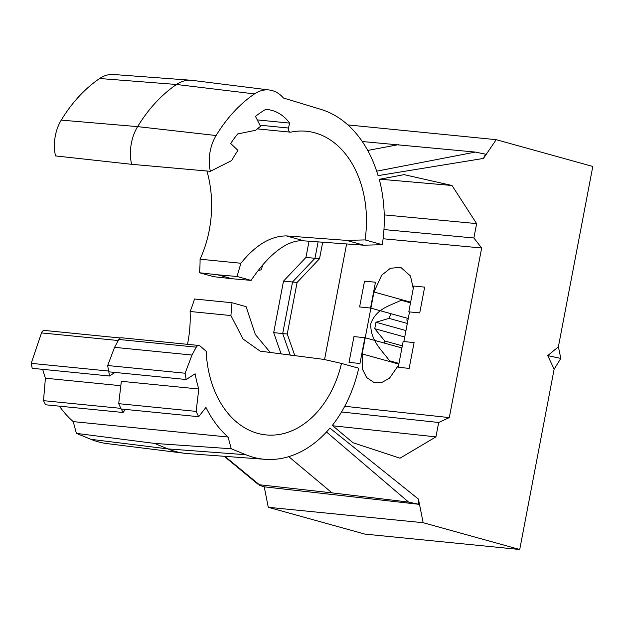 <?xml version="1.0" encoding="UTF-8"?>
<svg xmlns="http://www.w3.org/2000/svg" width="624" height="624" viewBox="0 0 624 624"><rect width="100%" height="100%" fill="white"/><g stroke="black" fill="none" stroke-linecap="round" stroke-linejoin="round"><path stroke-width="0.94" d="M401.911 347.958L364.884 337.693L353.956 336.601L349.034 362.396L359.97 363.48L364.884 337.693M408.26 318.49L370.547 308.03L359.611 306.938L364.533 281.143L375.469 282.235L370.547 308.03M403.861 341.57L409.492 312.023L408.806 311.836L419.734 312.92L424.655 287.126L413.728 286.042L408.806 311.836M403.143 341.492L414.079 342.584L409.157 368.378L398.229 367.286L403.143 341.492M383.947 229.562L473.873 237.994L476.619 223.61L452.01 185.492L404.118 174.65L379.267 179.322A120.83 86.915 -84.3 0 1 382.301 244.694L365.079 239.912A96.197 69.202 95.7 0 0 314.925 132.842A96.197 69.202 95.7 0 0 306.493 131.258A96.197 69.202 95.7 0 0 290.924 132.132A3.292 2.371 -84.3 0 1 290.386 132.163A3.292 2.371 -84.3 0 1 288.467 128.029L289.661 123.115A52.712 37.916 95.7 0 0 272.08 110.44A52.712 37.916 95.7 0 0 267.454 109.574A52.712 37.916 95.7 0 0 265.613 109.45A128.482 92.422 95.7 0 0 255.45 116.36L260.528 126.352A115.963 83.421 95.7 0 0 255.692 130.276L237.682 133.949A128.482 92.422 95.7 0 0 230.677 143.465L237.947 150.415A115.963 83.421 95.7 0 0 231.676 160.571L210.343 171.319A37.58 27.035 -84.3 0 1 216.107 135.525A149.588 107.609 -84.3 0 1 254.498 93.912A37.58 27.035 -84.3 0 1 269.373 90.004A37.58 27.035 -84.3 0 1 272.181 90.566A37.58 27.035 -84.3 0 1 283.436 98.007L320.947 109.387A120.596 86.752 -84.3 0 1 378.058 175.64L483.444 158.426L496.205 139.675L592.8 166.468L558.394 346.811L547.724 355.61L560.82 358.433L558.394 346.811M191.139 80.254L113.545 74.506A37.58 27.035 -84.3 0 0 99.637 78.515A149.588 107.609 -84.3 0 0 61.246 120.12A37.58 27.035 -84.3 0 0 55.489 155.914L131.563 164.299A39.53 28.439 -84.3 0 1 137.623 126.625A151.546 109.013 -84.3 0 1 176.514 84.474A39.53 28.439 -84.3 0 1 191.139 80.254A39.53 28.439 -84.3 0 1 192.161 80.356L269.373 90.004M547.724 355.61L554.135 369.151L519.73 549.494L423.142 522.701L418.462 499.106L329.901 428.103A120.596 86.752 -84.3 0 1 265.192 459.326L187.598 453.578A122.554 88.156 -84.3 0 1 184.423 453.258L107.211 443.617A120.596 86.752 -84.3 0 1 98.194 441.808A120.596 86.752 -84.3 0 1 90.94 439.327L76.409 433.368L154.471 443.399L231.262 448.773L228.08 437.026A114.644 82.469 -84.3 0 1 205.951 407.394L198.682 416.707A127.826 91.946 -84.3 0 1 196.147 411.388L198.775 389.009A114.644 82.469 -84.3 0 1 195.117 373.784L186.202 379.517A127.826 91.946 -84.3 0 1 185.117 373.23L191.981 355.04L196.271 347.162A3.955 2.847 -84.3 0 1 198.908 345.47A3.955 2.847 -84.3 0 1 200.156 346.031L206.177 351.328A96.197 69.202 95.7 0 0 266.042 434.912A96.197 69.202 95.7 0 0 341.515 363.441L358.738 368.222A120.83 86.915 -84.3 0 1 332.319 425.42L352.981 442.72L399.984 458.203L435.934 436.878L438.68 422.495L341.531 411.98M184.423 453.258A122.554 88.156 -84.3 0 1 175.258 451.425A122.554 88.156 -84.3 0 1 167.887 448.898L154.471 443.399M294.863 355.789L287.251 334.019L297.094 282.43L319.535 258.718L305.947 257.423L309.036 241.223M319.535 258.718L322.686 242.213M297.094 282.43L283.499 281.135L305.947 257.423M287.251 334.019L273.679 332.639L283.499 281.135M213.611 276.666L231.902 278.733L217.706 274.802L199.508 272.758L213.611 276.666M187.481 344.331A96.197 69.202 95.7 0 0 190.086 311.493A98.834 71.097 -84.3 0 0 194.509 298.997L232.003 302.741L246.098 306.657L255.325 334.503L270.481 352.747M362.255 141.523L475.363 152.077L485.527 154.175L483.444 158.426M367.715 150.439L398.44 144.659M224.874 456.339L259.381 484.747L332.015 492.866L288.756 456.651M281.174 354.081L273.679 332.639M384.228 214.882L476.619 223.61M332.756 425.779L435.934 436.878M413.252 288.538L410.483 276.003L400.686 267.29L390.413 268.297L381.701 275.176L373.971 292.009L362.162 353.909L362.599 369.463L366.662 377.559L374.049 382.52L381.989 382.379L389.446 378.253L398.658 365.032M346.609 243.945L324.558 359.564M473.873 237.994L481.658 247.993L449.303 417.596L344.744 406.286M481.658 247.993L383.113 238.75M449.303 417.596L438.68 422.495M265.192 459.326A120.596 86.752 -84.3 0 1 245.801 454.724L231.262 448.773M407.316 323.45L389.033 318.38A41.512 28.618 105.5 0 1 391.147 313.739M410.514 302.851L401.092 300.238C390.663 305.62 376.28 308.233 370.773 323.77C370.266 340.72 382.091 350.407 389.54 360.797L398.962 363.41M384.805 343.216A41.512 28.618 105.5 0 1 384.727 340.969L402.316 345.852M259.381 484.747C258.703 485.035 260.403 485.737 264.482 486.86L418.735 504.286L408.595 502.086L326.485 431.98M332.015 492.866L408.595 502.086M258.344 270.457L261.128 269.864A142.21 102.297 95.7 0 0 262.805 264.943M382.301 244.694L363.878 245.201L304.223 240.872C285.784 238.836 265.871 258.274 251.113 280.387L237.011 276.471L217.706 274.802M231.902 278.733L251.113 280.387M114.793 372.411L109.645 376.015A127.826 91.946 -84.3 0 1 108.771 371.818L186.202 379.517M376.67 171.171L475.363 152.077M554.135 369.151L560.82 358.433M264.217 486.782L268.281 507.296L364.876 534.097L519.73 549.494M379.922 179.197L452.01 185.492M76.409 433.368L73.226 421.621A114.644 82.469 -84.3 0 1 59.428 406.162M125.338 409.414L123.084 412.487L45.661 404.789A127.826 91.946 -84.3 0 1 43.501 400.663L45.404 378.206A114.644 82.469 -84.3 0 1 42.713 369.353M109.645 376.015L32.214 368.308A127.826 91.946 -84.3 0 1 31.2 363.347L41.512 332.904A3.955 2.847 -84.3 0 1 44.476 330.439L120.307 337.982M206.911 171.015A96.197 69.202 95.7 0 1 200.062 259.194A98.834 71.097 -84.3 0 1 199.508 272.758M200.062 259.194L240.895 263.258C255.528 245.092 270.676 235.981 286.33 235.911L346.515 240.38L365.079 239.912M257.244 119.894L289.661 123.115M131.563 164.299L210.343 171.319M123.084 412.487A127.826 91.946 -84.3 0 1 121.251 409.001L198.682 416.707M73.226 421.621L228.08 437.026M196.147 411.388L118.716 403.681L121.345 381.303L198.775 389.009M43.501 400.663L120.931 408.361A127.826 91.946 -84.3 0 1 118.716 403.681M45.404 378.206L120.83 385.71M185.117 373.23L107.687 365.524L114.551 347.342L118.841 339.464A3.955 2.847 -84.3 0 1 121.477 337.763L198.908 345.47M31.2 363.347L108.631 371.046A127.826 91.946 -84.3 0 1 107.687 365.524M341.515 363.441L323.809 359.393L260.138 351.156L243.048 339.019L230.919 315.557L190.086 311.493M191.981 355.04L114.551 347.342M230.919 315.557L232.003 302.741M237.011 276.471L240.895 263.258M347.888 124.917L496.205 139.675M268.281 507.296L423.142 522.701M418.462 499.106L418.735 504.286M363.878 245.201L346.515 240.38M389.033 318.38L375.976 322.241L374.751 328.692L384.727 340.969M374.751 328.692L404.726 337.007M375.976 322.241L405.959 330.556M407.956 320.096L406.528 319.956M99.637 78.515L176.514 84.474L254.498 93.912M90.94 439.327L167.887 448.898L245.801 454.724M318.107 241.878L314.98 258.266L292.539 281.978L282.695 333.567L290.269 355.212M61.246 120.12L137.623 126.625L216.107 135.525M410.647 302.18L373.971 292.009M398.837 364.081L362.162 353.909M259.935 125.19L288.467 128.029M41.512 332.904L118.256 340.532M196.271 347.162L118.841 339.464M304.223 240.872L286.33 235.911M257.338 128.879L290.386 132.163M224.156 456.284L257.845 484.115"/></g></svg>
